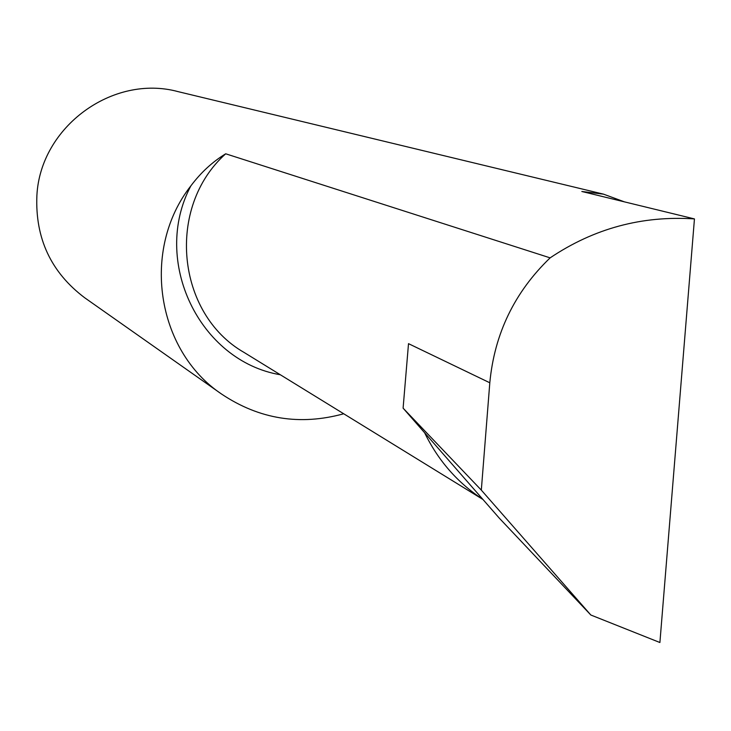 <?xml version="1.0" encoding="UTF-8"?>
<svg xmlns="http://www.w3.org/2000/svg" width="731" height="731" viewBox="0 0 731 731"><rect width="100%" height="100%" fill="white"/><g stroke="black" fill="none" stroke-linecap="round" stroke-linejoin="round"><path stroke-width="1.1" d="M603.504 194.154L581.83 191.485L694.45 218.916C642.092 215.435 593.983 228.419 550.132 257.86L225.696 153.793C212.52 161.807 200.906 172.498 190.855 185.884C140.946 249.481 156.297 350.469 221.648 394.11L84.75 297.809C51.051 272.407 35.097 238.343 36.888 195.597C40.278 126.929 112.72 73.895 178.008 91.613L603.504 194.154L624.429 201.857M481.318 490.117L590.831 615.009L499.319 518.178L403.101 408.154L408.51 343.661L489.807 382.779L481.318 490.117L403.101 408.154M221.648 394.11C259.286 419.238 299.975 425.798 343.716 413.773M694.45 218.916L659.901 642.512L590.831 615.009M550.132 257.86C514.542 292.117 494.43 333.756 489.807 382.779M424.629 432.77C438.152 460.557 457.579 482.762 482.899 499.401M280.329 374.756C199.371 361.123 151.061 260.748 190.855 185.884M482.999 499.511L244.136 352.479C176.253 313.709 165.955 207.156 225.696 153.793"/></g></svg>
